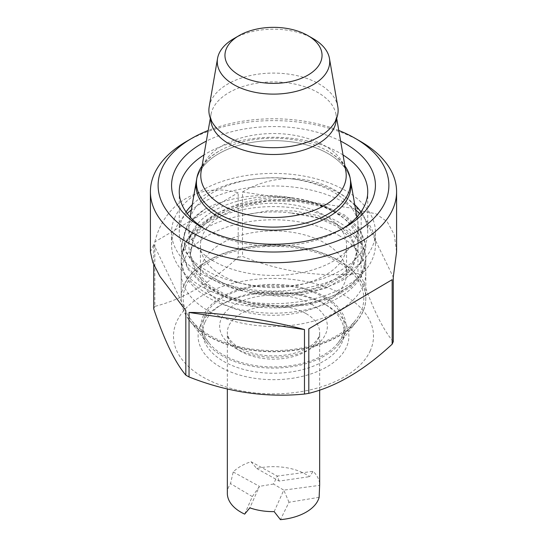 <?xml version="1.0" encoding="UTF-8"?>
<svg xmlns="http://www.w3.org/2000/svg" width="547" height="547" viewBox="0 0 547 547"><rect width="100%" height="100%" fill="white"/><g stroke="black" fill="none" stroke-linecap="round" stroke-linejoin="round"><path stroke-width="0.41" stroke-dasharray="2.73 2.05" d="M213.665 261.145A84.621 48.854 180 0 1 188.879 226.602A84.621 48.854 180 0 1 189.296 221.747A84.621 48.854 180 0 1 245.049 180.592A84.621 48.854 180 0 1 333.335 192.052A84.621 48.854 180 0 1 357.704 221.747A84.621 48.854 180 0 1 358.121 226.602A84.621 48.854 180 0 1 305.882 271.736A84.621 48.854 180 0 1 213.665 261.145M196.352 180.948A77.53 44.758 180 0 1 273.5 140.634A77.53 44.758 180 0 1 350.648 180.948A77.53 44.758 0 0 0 273.5 140.634A77.53 44.758 0 0 0 196.352 180.948M338.778 260.522A92.313 53.298 180 0 1 365.813 298.211A92.313 53.298 180 0 1 357.772 319.968A92.313 53.298 180 0 1 273.5 351.502A92.313 53.298 180 0 1 189.228 319.968A92.313 53.298 180 0 1 181.187 298.211A92.313 53.298 180 0 1 238.171 248.967A92.313 53.298 180 0 1 338.778 260.522M338.778 235.395A92.313 53.298 180 0 1 365.813 273.083A92.313 53.298 180 0 1 273.5 326.381A92.313 53.298 180 0 1 181.187 273.083A92.313 53.298 180 0 1 238.171 223.839A92.313 53.298 180 0 1 338.778 235.395M325.178 215.607A73.086 42.194 180 0 1 346.586 245.446A73.086 42.194 180 0 1 273.5 287.64A73.086 42.194 180 0 1 200.414 245.446A73.086 42.194 180 0 1 245.535 206.465A73.086 42.194 180 0 1 325.178 215.607M325.178 243.244A73.086 42.194 180 0 1 346.586 273.083A73.086 42.194 180 0 1 273.5 315.277A73.086 42.194 180 0 1 200.414 273.083A73.086 42.194 180 0 1 245.535 234.102A73.086 42.194 180 0 1 325.178 243.244M333.335 210.896A84.621 48.854 180 0 1 358.121 245.446A84.621 48.854 180 0 1 273.5 294.3A84.621 48.854 180 0 1 188.879 245.446A84.621 48.854 180 0 1 241.118 200.305A84.621 48.854 180 0 1 333.335 210.896M227.34 493.305A46.16 26.646 180 0 1 230.513 483.603L233.193 471.986C237.487 467.664 243.429 464.232 251.005 461.709L256.693 468.485A46.16 26.646 180 0 1 309.547 476.663L313.137 471.316C317.431 475.582 319.605 480.136 319.66 484.977M244.673 514.118L252.324 496.58L230.513 483.603M319.133 497.312L289.001 502.255L280.44 519.65M289.001 502.255L283.784 490.119L319.653 485.36M256.693 468.485L279.175 481.08L309.547 476.663M324.768 296.624A72.505 41.859 180 0 1 339.687 343.311A72.505 41.859 180 0 1 273.5 368.083A72.505 41.859 180 0 1 207.313 343.311A72.505 41.859 180 0 1 232.386 291.742A72.505 41.859 180 0 1 324.768 296.624M279.175 481.08L277.261 476.075L313.137 471.316M274.17 511.623L283.784 490.119L273.5 484.027L277.261 476.075L251.005 461.702M273.5 484.027L259.456 486.351L252.324 496.58M233.193 471.986L259.456 486.351L249.842 507.855M154.842 241.877C164.476 202.821 199.505 182.151 238.191 192.694L238.191 257.193C210.527 283.038 182.746 299.435 154.842 306.368L154.842 241.877L238.191 192.694M242.519 191.997C281.021 168.989 329.547 176.168 357.964 209.077L357.964 273.575C319.646 277.432 281.165 271.736 242.519 256.488L242.519 191.997L357.964 209.077M393.272 341.649C382.62 329.185 371.919 307.099 361.17 275.387L361.17 210.889L375.864 213.727L387.18 221.692L394.23 234.663L396.589 251.921M361.17 210.889L393.272 277.158M211.751 276.912C187.402 262.751 179.136 245.883 186.937 226.294L181.187 246.246L181.372 249.863L187.683 267.394L202.397 282.997L224.072 295.277L250.581 303.147L279.339 305.964L307.523 303.578L332.378 296.337L351.468 285.083L362.141 272.563L365.813 258.813L365.628 255.688L362.387 245.5C348.767 227.005 324.897 216.161 290.778 212.974L317.992 217.966L337.492 226.629L350.736 238.287L356.418 251.675L356.582 254.403L353.287 266.69L343.666 277.876L326.484 287.886L304.118 294.272L278.751 296.296L252.871 293.636L230.506 287.045L211.751 276.912A83.082 47.965 0 0 0 252.871 291.284L278.751 293.944L304.118 291.92L326.484 285.534L343.666 275.524L353.287 264.351L356.582 252.071L356.418 249.323L350.736 235.935L337.492 224.277L317.992 215.614L294.129 210.916L268.249 210.766L242.882 215.299C210.212 221.726 189.823 234.697 181.713 254.198A92.313 53.298 0 0 0 181.187 259.873M252.871 291.284C283.072 297.63 318.306 293.124 341.964 280.57L351.468 274.026L362.141 261.507L365.813 247.757L365.628 244.632L359.317 229.617L344.603 216.523L322.928 206.759L296.419 201.399L267.661 201.091L239.477 205.993L214.622 215.744L195.532 229.514L186.383 241.33L181.713 254.198A92.313 53.298 0 0 1 265.828 206.78A92.313 53.298 0 0 1 362.387 245.5A92.313 53.298 0 0 1 365.813 259.893A92.313 53.298 0 0 1 365.287 265.582C357.164 285.083 336.774 298.053 304.118 304.481L278.751 306.505L252.871 303.845L229.008 296.631L209.508 285.459L196.264 271.285L190.582 255.387L190.418 252.146L193.016 239.189C202.923 212.092 251.415 193.453 294.129 198.349C263.907 191.997 228.701 196.51 205.036 209.063L195.532 216.954L184.859 231.723L181.187 247.757L181.372 251.374L187.683 268.898L202.397 284.508L224.072 296.782L250.581 304.658L279.339 307.476L307.523 305.089L332.378 297.848L351.468 286.594L360.617 276.591L365.287 265.582A92.313 53.298 0 0 1 281.172 313.007A92.313 53.298 0 0 1 184.612 274.286L181.372 262.43L181.187 259.893A92.313 53.298 0 0 0 184.612 274.286C198.24 292.775 222.109 303.619 256.222 306.812A83.082 47.965 0 0 0 304.118 304.481M341.964 280.57C349.902 275.483 355.933 269.739 360.063 263.339L365.813 246.246L365.628 243.128L359.317 228.113L344.603 215.019L322.928 205.248L296.419 199.887L267.661 199.587L239.477 204.489L214.622 214.239L195.532 228.003L184.859 242.779L181.187 258.813M360.063 263.339C367.871 243.75 359.605 226.882 335.249 212.721C294.819 187.067 205.877 202.609 193.016 241.542L190.418 254.499L190.582 257.74L196.264 273.637L209.508 287.811L229.008 298.983L256.222 306.812M174.76 217.644A101.933 58.85 0 0 0 171.567 232.256A101.933 58.85 0 0 0 273.5 291.107A101.933 58.85 0 0 0 375.433 232.256A101.933 58.85 0 0 0 286.252 173.864A101.933 58.85 0 0 0 174.76 217.644M187.183 213.515A101.933 58.85 0 0 0 174.76 230.205A101.933 58.85 0 0 0 171.567 244.817A101.933 58.85 0 0 0 273.5 303.667A101.933 58.85 0 0 0 375.433 244.817A101.933 58.85 0 0 0 359.817 213.515M355.673 209.993A101.933 58.85 0 0 0 191.327 209.993M186.062 211.962A94.241 54.406 0 0 0 182.213 218.745A94.241 54.406 0 0 0 179.259 232.256A94.241 54.406 0 0 0 273.5 286.662A94.241 54.406 0 0 0 367.741 232.256A94.241 54.406 0 0 0 360.938 211.962M354.757 204.694A94.241 54.406 0 0 0 192.243 204.694M204.25 228.578A94.241 54.406 0 0 0 206.862 230.15A94.241 54.406 0 0 0 340.138 230.15A94.241 54.406 0 0 0 342.75 228.578M343.024 154.951A94.241 54.406 0 0 0 203.976 154.951M340.631 141.112A101.933 58.85 0 0 0 206.369 141.112M338.791 130.466A115.396 66.625 0 0 0 208.209 130.466M360.535 141.427A123.089 71.062 0 0 0 186.465 141.427M186.937 226.294C191.067 219.894 197.105 214.15 205.036 209.063M184.072 285.226A92.313 53.298 0 0 0 181.187 298.457A92.313 53.298 0 0 0 268.563 351.68A92.313 53.298 0 0 0 365.287 304.153A92.313 53.298 0 0 0 365.813 298.457A92.313 53.298 0 0 0 285.049 245.582A92.313 53.298 0 0 0 184.072 285.226M186.007 285.513A90.317 52.143 0 0 0 191.053 319.749A90.317 52.143 0 0 0 273.5 350.6A90.317 52.143 0 0 0 355.947 319.749A90.317 52.143 0 0 0 303.257 249.227A90.317 52.143 0 0 0 186.007 285.513M200.469 325.342A75.39 43.528 0 0 0 293.411 378.127A75.39 43.528 0 0 0 326.812 305.37A75.39 43.528 0 0 0 220.188 305.37A75.39 43.528 0 0 0 200.469 325.342M370.374 350.483A100.005 57.736 180 0 1 203.559 377.416A100.005 57.736 180 0 1 246.567 280.543A100.005 57.736 180 0 1 370.374 350.483M204.94 322.231A70.775 40.861 0 0 0 202.725 332.378A70.775 40.861 0 0 0 273.5 373.239A70.775 40.861 0 0 0 344.275 332.378A70.775 40.861 0 0 0 323.544 303.482A70.775 40.861 0 0 0 223.456 303.482A70.775 40.861 0 0 0 204.94 322.231M204.94 315.954A70.775 40.861 0 0 0 202.725 326.094A70.775 40.861 0 0 0 208.892 342.778A70.775 40.861 0 0 0 273.5 366.955A70.775 40.861 0 0 0 338.108 342.778A70.775 40.861 0 0 0 344.275 326.094A70.775 40.861 0 0 0 282.355 285.555A70.775 40.861 0 0 0 204.94 315.954M153.728 308.884A123.089 71.062 180 0 1 154.842 306.368M238.191 257.193A123.089 71.062 180 0 1 242.519 256.488M357.964 273.575A123.089 71.062 180 0 1 361.17 275.387M150.411 251.921L153.728 244.386L153.728 264.673M335.249 212.721A83.082 47.965 0 0 0 294.129 198.349M290.778 212.974A83.082 47.965 0 0 0 242.882 215.299M392.158 279.667L308.809 328.85M185.83 310.648L153.728 244.386M233.74 38.7A56.232 32.464 180 0 1 313.26 38.7M209.2 106.692A64.621 37.305 180 0 1 251.77 75.26A64.621 37.305 180 0 1 319.195 84.019A64.621 37.305 180 0 1 337.8 106.692M202.069 165.946A77.052 44.485 180 0 1 218.766 151.321A77.052 44.485 180 0 1 327.988 151.177A77.052 44.485 180 0 1 328.234 151.321A77.052 44.485 180 0 1 344.931 165.946M306.135 313.657A46.16 26.646 180 0 1 319.66 332.501A46.16 26.646 180 0 1 293.5 356.521A46.16 26.646 180 0 1 244.673 353.314A46.16 26.646 180 0 1 227.34 332.501A46.16 26.646 180 0 1 255.839 307.886A46.16 26.646 180 0 1 306.135 313.657M311.578 304.235A53.852 31.09 180 0 1 287.435 356.254A53.852 31.09 180 0 1 221.487 318.176A53.852 31.09 180 0 1 311.578 304.235M210.663 119.096A62.857 36.293 180 0 1 210.951 114.603A62.857 36.293 180 0 1 252.365 84.033A62.857 36.293 180 0 1 317.951 92.552A62.857 36.293 180 0 1 336.049 114.603A62.857 36.293 180 0 1 336.337 119.096M218.766 151.321C209.816 156.886 204.346 162.261 202.342 167.444L201.139 171.348A72.724 41.989 180 0 1 249.049 135.977A72.724 41.989 180 0 1 324.925 145.83A72.724 41.989 180 0 1 345.861 171.348L344.658 167.444C342.654 162.261 337.184 156.886 328.234 151.321M190.117 217.022L189.296 221.747M356.883 217.022L357.704 221.747M181.187 273.083L181.187 298.211M365.813 273.083L365.813 298.211M200.414 245.446L200.414 273.083M346.586 245.446L346.586 273.083M188.879 226.602L188.879 245.446M358.121 226.602L358.121 245.446M319.66 390.1L319.66 332.501C320.016 336.234 317.356 340.473 311.687 345.212C307.004 348.781 300.768 351.577 292.973 353.588C280.433 356.576 267.811 356.665 255.128 353.847C246.957 351.878 240.413 349.041 235.497 345.355L230.205 340.2C228.202 337.376 227.251 334.812 227.34 332.501L227.34 388.999M339.687 343.311L357.772 319.968M207.313 343.311L189.228 319.968M365.813 247.757L365.813 246.246M375.433 244.817L375.433 232.256M171.567 244.817L171.567 232.256M367.741 232.256L367.741 191.676M179.259 232.256L179.259 191.676M340.138 230.15L345.574 227.005M206.862 230.15L201.426 227.005M181.187 246.246L181.187 247.757M365.813 258.813L365.813 298.457M181.187 298.457L181.187 259.893M223.456 303.482L220.188 305.37M323.544 303.482L326.812 305.37M344.275 332.378L344.275 326.094M202.725 332.378L202.725 326.094M338.108 342.778L355.947 319.749M208.892 342.778L191.053 319.749M190.418 254.451L190.418 252.099M356.582 254.451L356.582 252.099M333.007 124.942C337.889 117.092 335.776 115.082 336.049 114.603L336.678 118.241M213.993 124.942C209.111 117.092 211.224 115.082 210.951 114.603L210.322 118.241"/><path stroke-width="0.82" d="M218.677 217.05A77.53 44.758 180 0 1 196.352 180.948A77.53 44.758 0 0 0 218.677 217.05A77.53 44.758 0 0 0 306.696 225.849A77.53 44.758 0 0 0 350.648 180.948A77.53 44.758 180 0 1 306.696 225.849A77.53 44.758 180 0 1 218.677 217.05M319.66 390.1L319.66 484.977L319.133 497.312A46.16 26.646 180 0 1 280.44 519.65L274.17 511.623C265.459 511.712 257.35 510.46 249.842 507.855L244.673 514.118A46.16 26.646 180 0 1 227.34 493.305L227.34 388.999M208.209 130.466A115.396 66.625 0 0 0 191.901 138.288L186.465 141.427A123.089 71.062 0 0 0 154.268 174.035A123.089 71.062 0 0 0 150.411 191.676A123.089 71.062 0 0 0 258.102 262.184A123.089 71.062 0 0 0 392.732 209.323A123.089 71.062 0 0 0 396.589 191.676L396.589 251.921L393.272 277.158L393.272 341.649A123.089 71.062 180 0 1 392.732 342.907A123.089 71.062 180 0 1 392.158 344.166L392.158 279.667L308.809 328.85L308.809 393.341C336.473 386.544 364.254 370.155 392.158 344.166M359.817 213.515A101.933 58.85 0 0 0 355.673 209.993M191.327 209.993A101.933 58.85 0 0 0 187.183 213.515M360.938 211.962A94.241 54.406 0 0 0 354.757 204.694M192.243 204.694A94.241 54.406 0 0 0 186.062 211.962M203.976 154.951A94.241 54.406 0 0 0 182.213 178.172A94.241 54.406 0 0 0 179.259 191.676A94.241 54.406 0 0 0 204.25 228.578M342.75 228.578A94.241 54.406 0 0 0 367.741 191.676A94.241 54.406 0 0 0 343.024 154.951M206.369 141.112A101.933 58.85 0 0 0 174.76 170.787A101.933 58.85 0 0 0 201.426 227.005A101.933 58.85 0 0 0 345.574 227.005A101.933 58.85 0 0 0 340.631 141.112M191.901 138.288A115.396 66.625 0 0 0 161.721 168.852A115.396 66.625 0 0 0 303.975 249.651A115.396 66.625 0 0 0 355.099 138.288A115.396 66.625 0 0 0 338.791 130.466M396.589 191.676A123.089 71.062 0 0 0 360.535 141.427L355.099 138.288M308.809 393.341A123.089 71.062 180 0 1 304.481 394.045L304.481 329.547C265.979 319.366 217.453 312.187 189.036 312.46L189.036 376.958C227.354 392.158 265.835 397.847 304.481 394.045M189.036 376.958A123.089 71.062 180 0 1 185.83 375.146L185.83 310.648L159.82 276.194L152.77 262.348L150.411 251.921L150.411 191.676M153.728 264.673L153.728 308.884C164.38 340.398 175.081 362.49 185.83 375.146M304.481 329.547L189.036 312.46M233.74 38.7L239.176 35.555A48.539 28.02 180 0 1 307.824 35.555A48.539 28.02 180 0 1 307.824 75.185A48.539 28.02 180 0 1 239.176 75.185A48.539 28.02 180 0 1 239.176 35.555L233.74 38.7A56.232 32.464 180 0 0 217.549 58.426L209.2 106.692A64.621 37.305 180 0 0 213.993 124.942A64.621 37.305 180 0 0 273.5 147.704A64.621 37.305 180 0 0 333.007 124.942A64.621 37.305 180 0 0 337.8 106.692L329.451 58.426A56.232 32.464 180 0 1 273.5 94.118A56.232 32.464 180 0 1 217.549 58.426M307.824 35.555L313.26 38.7A56.232 32.464 180 0 1 329.451 58.426M344.931 165.946A77.052 44.485 180 0 1 350.176 178.213A77.052 44.485 180 0 1 306.491 222.834A77.052 44.485 180 0 1 219.012 214.089A77.052 44.485 180 0 1 196.824 178.213A77.052 44.485 180 0 1 202.069 165.946M336.337 119.096A62.857 36.293 180 0 1 273.5 154.5A62.857 36.293 180 0 1 210.663 119.096M336.678 118.241L345.861 171.348A72.724 41.989 180 0 1 273.5 217.501A72.724 41.989 180 0 1 201.139 171.348L210.322 118.241M196.824 178.213L190.117 217.022M350.176 178.213L356.883 217.022"/></g></svg>
